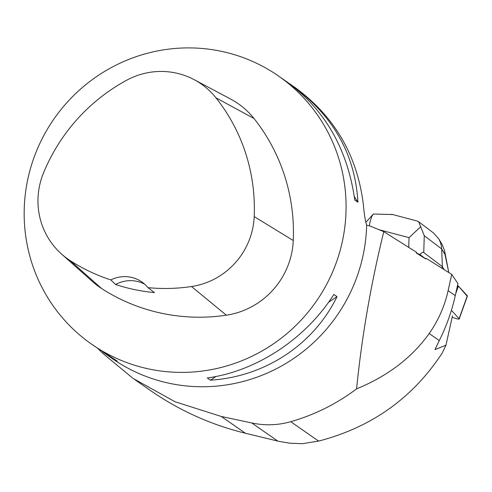 <?xml version="1.0" encoding="UTF-8"?>
<svg xmlns="http://www.w3.org/2000/svg" width="492" height="492" viewBox="0 0 492 492"><rect width="100%" height="100%" fill="white"/><g stroke="black" fill="none" stroke-linecap="round" stroke-linejoin="round"><path stroke-width="0.74" d="M456.865 288.447L457.849 285.686L457.523 285.489L457.849 285.686A4.12 0.67 19.6 0 1 458.396 286.104L467.295 295.772A4.12 0.67 19.6 0 1 467.4 296.018L459.214 318.982A4.12 0.67 -160.4 0 0 459.11 318.736L451.392 310.354M452.16 317.254L455.592 318.398A4.12 0.67 -160.4 0 0 459.214 318.982M452.48 315.833L445.967 345.199L434.946 349.591L439.282 340.55C446.472 326.19 451.797 311.221 455.272 295.643L457.941 283.595L451.724 274.395L426.115 258.306L425.758 258.958L416.226 252.968L419.953 254.548C421.669 252.624 422.936 251.953 423.753 252.537L424.252 235.717L441.693 248.952L441.367 245.889L440.358 242.212L438.716 238.798L433.489 232.968L418.655 221.708M416.226 252.968L416.626 252.347L383.791 231.67L370.648 226.271L366.657 225.127A163.442 159.752 124.8 0 1 277.697 368.053A163.442 159.752 124.8 0 1 112.385 358.656L104.796 353.373L117.213 361.085L91.758 344.295A163.442 159.752 -55.2 0 0 342.174 242.285A163.442 159.752 -55.2 0 0 278.484 75.996A163.442 159.752 -55.2 0 0 37.909 147.723A163.442 159.752 -55.2 0 0 91.758 344.295M455.272 295.643L448.114 290.661C444.633 306.233 438.323 320.52 429.184 333.521C411.988 357.598 387.788 376.048 356.577 388.864C361.921 336.005 370.993 283.607 383.791 231.67M448.114 290.661L451.724 274.395M134.937 379.701L150.632 390.623C179.543 410.629 211.136 424.836 245.403 433.243L279.53 441.496L289.96 443.212L302.217 443.698L318.601 441.096L290.729 421.699C314.652 414.842 336.602 403.895 356.577 388.864M278.484 75.996L287.039 81.955C324.923 109.63 347.506 148.996 354.787 200.06L357.936 202.249C355.15 154.316 333.01 115.257 291.522 85.073L294.874 87.404C334.382 116.155 357.204 155.183 363.342 204.487C364.185 214.155 365.292 221.037 366.657 225.127M102.674 351.866L104.796 353.373M291.522 85.073L289.161 83.462M337.008 296.651L333.859 294.456C305.587 338.939 256.775 371.14 207.292 377.973L210.441 380.162C264.905 376.798 313.718 344.591 337.008 296.651L328.631 302.18M97.853 348.539L102.687 353.268L133.08 378.422L175.06 401.761L221.314 416.478L251.756 422.96C264.862 425.74 277.851 425.322 290.729 421.699M61.592 254.087L92.514 281.602A77.828 76.069 -55.2 0 0 101.592 288.509A186.788 182.569 -55.2 0 0 226.32 315.194A77.828 76.069 -55.2 0 0 293.263 240.52A186.788 182.569 -55.2 0 0 253.995 118.498A77.828 76.069 -55.2 0 0 230.687 99.095L194.137 79.655A72.877 71.229 -55.2 0 0 126.672 80.233A181.837 177.729 -55.2 0 0 43.474 173.036A72.877 71.229 -55.2 0 0 61.592 254.087A72.877 71.229 -55.2 0 0 70.085 260.551A181.837 177.729 -55.2 0 0 110.841 279.917L115.614 284.505A182.673 178.553 124.8 0 0 154.476 292.599L147.963 287.648A181.837 177.729 -55.2 0 0 191.505 286.529A72.877 71.229 -55.2 0 0 254.192 216.609A181.837 177.729 -55.2 0 0 215.963 97.822A72.877 71.229 -55.2 0 0 194.137 79.655M147.963 287.648A31.131 30.43 -55.2 0 0 141.844 281.959A31.131 30.43 -55.2 0 0 110.841 279.917M144.623 284.155A31.131 30.43 -55.2 0 0 115.614 284.505M216.025 376.478L210.441 380.162M354.326 196.579L357.936 202.249M445.967 345.199L442.216 353.041C412.751 397.991 371.546 427.345 318.601 441.096M369.375 225.914L370.039 221.751L371.804 216.394L373.367 214.026L392.764 214.555M365.796 222.372L373.367 214.026M441.822 268.171L442.363 266.652L444.141 269.628M442.203 244.629L444.54 250.588L444.965 254.419L441.693 248.952L442.363 266.652L423.753 252.537M425.758 258.958L419.953 254.548M417.087 221.006L418.674 221.677L424.252 235.717M420.82 226.615L409.036 237.654L408.747 247.402M444.965 254.419L448.716 272.162L444.553 250.656M448.716 272.162L448.735 272.519M455.727 293.589L458.396 286.104L467.16 296.141M459.11 318.736L467.295 295.772M215.963 97.822L253.995 118.498M254.192 216.609L293.263 240.52M70.085 260.551L101.592 288.509M191.505 286.529L226.32 315.194M245.403 433.243L221.314 416.478M277.814 441.096L251.756 422.96M439.282 340.55L429.184 333.521M378.33 229.506L409.036 237.654M417.388 221.093L391.749 214.284M442.179 244.585L438.716 238.798"/></g></svg>
